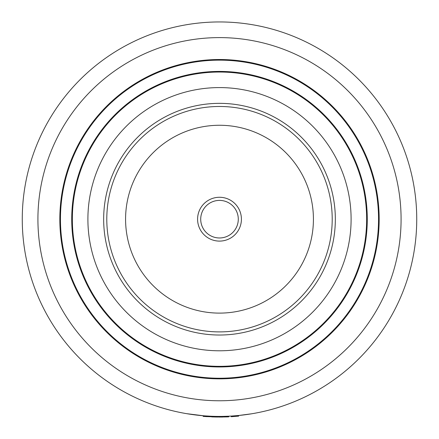 <?xml version="1.0" encoding="UTF-8"?>
<svg xmlns="http://www.w3.org/2000/svg" width="439" height="439" viewBox="0 0 439 439"><rect width="100%" height="100%" fill="white"/><g stroke="black" fill="none" stroke-linecap="round" stroke-linejoin="round"><path stroke-width="0.66" d="M219.5 21.95A197.237 197.237 0 0 0 22.263 219.187A197.237 197.237 0 0 0 219.5 416.424A197.237 197.237 0 0 1 22.263 219.187A197.237 197.237 0 0 1 219.5 21.95A197.237 197.237 0 0 1 416.737 219.187A197.237 197.237 0 0 1 219.5 416.424L219.538 416.424M219.5 59.517A159.67 159.67 0 0 1 379.17 219.187A159.67 159.67 0 0 1 219.5 378.857A159.67 159.67 0 0 1 59.83 219.187A159.67 159.67 0 0 1 219.5 59.517M219.5 378.544A159.357 159.357 0 0 1 60.143 219.187A159.357 159.357 0 0 1 219.5 59.83A159.357 159.357 0 0 1 378.857 219.187A159.357 159.357 0 0 1 219.5 378.544A159.357 159.357 0 0 1 60.143 219.187A159.357 159.357 0 0 1 219.5 59.83M219.5 366.647A147.46 147.46 0 0 1 72.04 219.187A147.46 147.46 0 0 1 219.5 71.727A147.46 147.46 0 0 1 366.96 219.187A147.46 147.46 0 0 1 219.5 366.647A147.46 147.46 0 0 1 72.04 219.187A147.46 147.46 0 0 1 219.5 71.727A147.46 147.46 0 0 1 366.96 219.187A147.46 147.46 0 0 1 219.5 366.647A147.46 147.46 0 0 0 366.96 219.187A147.46 147.46 0 0 0 219.5 71.727M219.5 366.335A147.147 147.147 0 0 1 72.353 219.187A147.147 147.147 0 0 1 219.5 72.04A147.147 147.147 0 0 1 366.647 219.187A147.147 147.147 0 0 1 219.5 366.335M219.5 335.023A115.836 115.836 0 0 1 103.664 219.187A115.836 115.836 0 0 1 219.5 103.352A115.836 115.836 0 0 1 335.336 219.187A115.836 115.836 0 0 1 219.5 335.023M219.5 350.788A131.601 131.601 0 0 1 87.899 219.187A131.601 131.601 0 0 1 219.5 87.586A131.601 131.601 0 0 1 351.101 219.187A131.601 131.601 0 0 1 219.5 350.788M219.5 331.895A112.708 112.708 0 0 1 108.916 197.407A112.708 112.708 0 0 1 241.28 108.603A112.708 112.708 0 0 1 330.084 240.967A112.708 112.708 0 0 1 197.72 329.771A112.708 112.708 0 0 1 108.916 197.407A112.708 112.708 0 0 1 241.28 108.603A112.708 112.708 0 0 1 330.084 240.967A112.708 112.708 0 0 1 197.72 329.771A112.708 112.708 0 0 1 108.916 197.407A112.708 112.708 0 0 1 241.28 108.603M250.921 413.906L252.118 413.708M251.574 413.801L238.613 415.497L238.673 416.117L231.232 416.704L231.194 416.079L228.67 416.21M203.691 415.788L186.685 413.675M204.14 415.826L204.958 415.887M205.04 415.892L211.488 416.26M212.811 416.309L213.354 416.326M228.225 416.232L228.28 416.858L228.67 416.836M222.974 417.017L220.641 417.045M226.354 416.929L227.089 416.902M203.63 416.413L204.909 416.512M205.002 416.518L206.95 416.649M211.675 416.896L217.854 417.045M231.194 416.079L238.613 415.497M203.745 416.424L203.142 416.375L203.191 415.749L203.614 415.782L203.564 416.408L219.5 417.05L228.28 416.858M228.423 416.221L222.326 416.402L222.337 417.028M204.728 415.87L205.869 415.952M205.88 416.578L220.208 417.05M224.543 416.984L224.834 416.979M225.684 416.951L226.08 416.94M227.084 416.907L228.143 416.863M220.822 417.045L221.152 417.045M221.426 417.039L223.122 417.017M212.306 416.918L216.465 417.028M223.616 416.381L224.082 416.37M228.73 416.21L228.757 416.836M203.844 416.43L204.958 416.518M215.867 237.62A18.784 18.784 0 0 1 201.067 215.554A18.784 18.784 0 0 1 223.133 200.755A18.784 18.784 0 0 1 237.933 222.82A18.784 18.784 0 0 1 215.867 237.62M215.264 240.687A21.917 21.917 0 0 1 198 214.951A21.917 21.917 0 0 1 223.736 197.687A21.917 21.917 0 0 1 241 223.424A21.917 21.917 0 0 1 215.264 240.687M219.5 400.769A181.581 181.581 0 0 1 37.919 219.187A181.581 181.581 0 0 1 219.5 37.606A181.581 181.581 0 0 1 401.081 219.187A181.581 181.581 0 0 1 219.5 400.769M219.5 378.231A159.044 159.044 0 0 1 60.456 219.187A159.044 159.044 0 0 1 219.5 60.143A159.044 159.044 0 0 1 378.544 219.187A159.044 159.044 0 0 1 219.5 378.231M219.5 366.96A147.773 147.773 0 0 1 71.727 219.187A147.773 147.773 0 0 1 219.5 71.414A147.773 147.773 0 0 1 367.273 219.187A147.773 147.773 0 0 1 219.5 366.96M237.653 127.036A93.924 93.924 0 0 1 311.652 237.34A93.924 93.924 0 0 1 201.347 311.339A93.924 93.924 0 0 1 127.348 201.035A93.924 93.924 0 0 1 237.653 127.036"/></g></svg>
